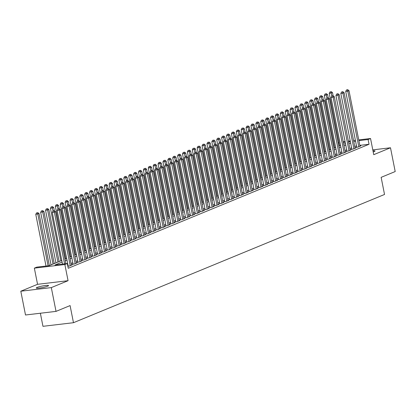 <?xml version="1.0" encoding="UTF-8"?>
<svg xmlns="http://www.w3.org/2000/svg" width="416" height="416" viewBox="0 0 416 416"><rect width="100%" height="100%" fill="white"/><g stroke="black" fill="none" stroke-linecap="round" stroke-linejoin="round"><path stroke-width="0.62" d="M373.194 151.918A6.256 0.775 -11.2 0 0 374.156 151.575A6.256 0.775 -11.2 0 0 375.014 150.982A6.256 0.775 -11.2 0 0 372.975 150.81M37.138 287.414A6.256 0.775 -11.2 0 0 36.28 288.002A6.256 0.775 -11.2 0 0 40.867 287.856A6.256 0.775 -11.2 0 0 47.694 286.166A6.256 0.775 -11.2 0 0 48.552 285.574A6.256 0.775 -11.2 0 0 43.966 285.719A6.256 0.775 -11.2 0 0 37.138 287.414M338.177 142.886L338.957 142.558M40.368 313.238L42.957 326.316L73.476 322.707L384.53 194.47L381.139 177.346L395.2 171.548L390.494 147.774L372.788 149.869M73.476 322.707L70.086 305.583L56.025 311.381L25.506 314.995L20.8 291.216L51.314 287.602L68.068 280.696L64.865 264.529L34.351 268.143L36.795 267.134L49.166 265.668L61.781 260.468M68.068 280.696L37.549 284.31L20.8 291.216M37.549 284.31L34.351 268.143M56.025 311.381L51.314 287.602M356.715 146.988L355.857 147.342L357.921 147.098L360.854 145.886L359.949 145.995M351.827 149.006L350.969 149.36L353.028 149.115L355.966 147.904L355.061 148.013M346.934 151.024L346.076 151.372L348.14 151.128L351.073 149.921L350.168 150.025M342.04 153.036L341.188 153.39L343.247 153.145L346.185 151.939L345.28 152.043M337.152 155.054L336.294 155.407L338.359 155.163L341.292 153.951L340.387 154.06M332.259 157.071L331.406 157.425L333.466 157.18L336.404 155.969L335.499 156.078M327.371 159.089L326.513 159.437L328.578 159.193L331.51 157.986L330.606 158.09M322.478 161.101L321.625 161.455L323.684 161.21L326.617 160.004L325.718 160.108M317.59 163.119L316.732 163.472L318.796 163.228L321.729 162.016L320.824 162.126M312.697 165.136L311.844 165.49L313.903 165.246L316.836 164.034L315.931 164.143M307.809 167.154L306.951 167.502L309.015 167.258L311.948 166.052L311.043 166.156M302.916 169.166L302.063 169.52L304.122 169.276L307.055 168.069L306.15 168.173M298.028 171.184L297.17 171.538L299.229 171.293L302.167 170.082L301.262 170.191M293.134 173.202L292.276 173.555L294.341 173.311L297.274 172.099L296.369 172.208M288.241 175.219L287.388 175.568L289.448 175.328L292.386 174.117L291.481 174.221M283.353 177.232L282.495 177.585L284.56 177.341L287.492 176.134L286.588 176.238M278.46 179.249L277.607 179.603L279.666 179.358L282.604 178.147L281.7 178.256M273.572 181.267L272.714 181.62L274.778 181.376L277.711 180.164L276.806 180.274M268.679 183.284L267.826 183.633L269.885 183.394L272.823 182.182L271.918 182.286M263.791 185.297L262.933 185.65L264.997 185.406L267.93 184.2L267.025 184.304M258.898 187.314L258.045 187.668L260.104 187.424L263.037 186.212L262.137 186.321M254.01 189.332L253.152 189.686L255.216 189.441L258.149 188.23L257.244 188.339M249.116 191.35L248.264 191.698L250.323 191.459L253.256 190.247L252.351 190.351M244.228 193.362L243.37 193.716L245.435 193.471L248.368 192.265L247.463 192.369M239.335 195.38L238.482 195.733L240.542 195.489L243.474 194.277L242.57 194.386M234.447 197.397L233.589 197.751L235.648 197.506L238.586 196.295L237.682 196.404M229.554 199.415L228.696 199.763L230.76 199.524L233.693 198.312L232.788 198.422M224.661 201.427L223.808 201.781L225.867 201.536L228.805 200.33L227.9 200.434M219.773 203.445L218.915 203.798L220.979 203.554L223.912 202.342L223.007 202.452M214.88 205.462L214.027 205.816L216.086 205.572L219.024 204.36L218.119 204.469M209.992 207.48L209.134 207.834L211.198 207.589L214.131 206.378L213.226 206.487M205.098 209.492L204.246 209.846L206.305 209.602L209.243 208.395L208.338 208.499M200.21 211.51L199.352 211.864L201.417 211.619L204.35 210.408L203.445 210.517M195.317 213.528L194.464 213.881L196.524 213.637L199.456 212.425L198.557 212.534M190.429 215.545L189.571 215.899L191.636 215.654L194.568 214.443L193.664 214.552M185.536 217.558L184.683 217.911L186.742 217.667L189.675 216.46L188.77 216.564M180.648 219.575L179.79 219.929L181.854 219.684L184.787 218.473L183.882 218.582M175.755 221.593L174.897 221.946L176.961 221.702L179.894 220.49L178.989 220.6M170.867 223.61L170.009 223.964L172.068 223.72L175.006 222.508L174.101 222.617M165.974 225.623L165.116 225.976L167.18 225.732L170.113 224.526L169.208 224.63M161.08 227.64L160.228 227.994L162.287 227.75L165.225 226.538L164.32 226.647M156.192 229.658L155.334 230.012L157.399 229.767L160.332 228.556L159.427 228.665M151.299 231.676L150.446 232.029L152.506 231.785L155.444 230.573L154.539 230.682M146.411 233.688L145.553 234.042L147.618 233.797L150.55 232.591L149.646 232.695M141.518 235.706L140.665 236.059L142.724 235.815L145.662 234.608L144.758 234.712M136.63 237.723L135.772 238.077L137.836 237.832L140.769 236.621L139.864 236.73M131.737 239.741L130.884 240.094L132.943 239.85L135.876 238.638L134.976 238.748M126.849 241.758L125.991 242.107L128.055 241.862L130.988 240.656L130.083 240.76M121.956 243.771L121.103 244.124L123.162 243.88L126.095 242.674L125.19 242.778M117.068 245.788L116.21 246.142L118.274 245.898L121.207 244.686L120.302 244.795M112.174 247.806L111.316 248.16L113.381 247.915L116.314 246.704L115.409 246.813M107.286 249.824L106.428 250.172L108.488 249.928L111.426 248.721L110.521 248.825M102.393 251.836L101.535 252.19L103.6 251.945L106.532 250.739L105.628 250.843M97.5 253.854L96.647 254.207L98.706 253.963L101.644 252.751L100.74 252.86M92.612 255.871L91.754 256.225L93.818 255.98L96.751 254.769L95.846 254.878M87.719 257.889L86.866 258.237L88.925 257.993L91.863 256.786L90.958 256.89M82.831 259.901L81.973 260.255L84.037 260.01L86.97 258.804L86.065 258.908M77.938 261.919L77.085 262.272L79.144 262.028L82.082 260.816L81.177 260.926M73.05 263.936L72.192 264.29L74.256 264.046L77.189 262.834L76.284 262.943M67.85 266.24L69.363 266.058L72.296 264.852L71.391 264.956M62.093 262.038L54.938 264.987L67.309 263.52L68.25 268.278L369.034 144.274L359.824 145.361M356.481 145.813L354.765 146.52M351.593 147.831L349.872 148.538M346.7 149.843L344.984 150.55M341.812 151.861L340.09 152.568M336.918 153.878L335.202 154.586M332.03 155.896L330.309 156.603M327.137 157.908L325.421 158.616M322.244 159.926L320.528 160.633M317.356 161.944L315.64 162.651M312.463 163.961L310.747 164.668M307.575 165.974L305.859 166.681M302.682 167.991L300.966 168.698M297.794 170.009L296.078 170.716M292.9 172.026L291.184 172.734M288.012 174.039L286.291 174.746M283.119 176.056L281.403 176.764M278.231 178.074L276.51 178.781M273.338 180.092L271.622 180.799M268.45 182.104L266.729 182.811M263.557 184.122L261.841 184.829M258.664 186.139L256.948 186.846M253.776 188.157L252.06 188.864M248.882 190.169L247.166 190.882M243.994 192.187L242.278 192.894M239.101 194.204L237.385 194.912M234.213 196.222L232.497 196.929M229.32 198.234L227.604 198.947M224.432 200.252L222.711 200.959M219.539 202.27L217.823 202.977M214.651 204.287L212.93 204.994M209.758 206.3L208.042 207.012M204.87 208.317L203.148 209.024M199.976 210.335L198.26 211.042M195.083 212.352L193.367 213.06M190.195 214.365L188.479 215.077M185.302 216.382L183.586 217.09M180.414 218.4L178.698 219.107M175.521 220.418L173.805 221.125M170.633 222.43L168.917 223.142M165.74 224.448L164.024 225.155M160.852 226.465L159.13 227.172M155.958 228.483L154.242 229.19M151.07 230.495L149.349 231.208M146.177 232.513L144.461 233.22M141.289 234.53L139.568 235.238M136.396 236.548L134.68 237.255M131.503 238.566L129.787 239.273M126.615 240.578L124.899 241.285M121.722 242.596L120.006 243.303M116.834 244.613L115.118 245.32M111.94 246.631L110.224 247.338M107.052 248.643L105.331 249.35M102.159 250.661L100.443 251.368M97.271 252.678L95.55 253.386M92.378 254.696L90.662 255.403M87.49 256.708L85.769 257.416M82.597 258.726L80.881 259.433M77.704 260.744L75.988 261.451M72.816 262.761L71.1 263.468M67.922 264.774L67.584 264.914M68.156 265.954L67.818 266.089M358.743 139.906L370.542 138.507L373.74 154.679L390.494 147.774M370.542 138.507L368.092 139.516L358.883 140.608M369.034 144.274L368.092 139.516M67.309 263.52L64.865 264.529M343.236 141.742L345.051 141.523M348.405 141.128L350.22 140.915M353.574 140.514L355.389 140.301M348.624 142.21L349.95 141.664L348.546 141.83M345.192 142.225L343.377 142.444M339.035 142.958L338.208 143.052M64.953 259.158L66.674 258.45M69.846 257.145L71.562 256.433M74.734 255.128L76.456 254.42M79.628 253.11L81.344 252.403M84.521 251.092L86.237 250.385M89.409 249.075L91.125 248.368M94.302 247.062L96.018 246.355M99.19 245.045L100.906 244.338M104.083 243.027L105.799 242.32M108.971 241.01L110.687 240.302M113.864 238.997L115.58 238.29M118.752 236.98L120.474 236.272M123.646 234.962L125.362 234.255M128.534 232.944L130.255 232.237M133.427 230.932L135.143 230.225M138.315 228.914L140.036 228.207M143.208 226.897L144.924 226.19M148.101 224.879L149.817 224.172M152.989 222.867L154.705 222.16M157.882 220.849L159.598 220.142M162.77 218.832L164.486 218.124M167.664 216.814L169.38 216.107M172.552 214.802L174.268 214.089M177.445 212.784L179.161 212.077M182.333 210.766L184.054 210.059M187.226 208.749L188.942 208.042M192.114 206.736L193.835 206.024M197.007 204.719L198.723 204.012M201.895 202.701L203.616 201.994M206.788 200.684L208.504 199.976M211.682 198.671L213.398 197.959M216.57 196.654L218.286 195.946M221.463 194.636L223.179 193.929M226.351 192.618L228.067 191.911M231.244 190.606L232.96 189.894M236.132 188.588L237.848 187.881M241.025 186.571L242.741 185.864M245.913 184.553L247.634 183.846M250.806 182.541L252.522 181.828M255.694 180.523L257.416 179.816M260.588 178.506L262.304 177.798M265.476 176.488L267.197 175.781M270.369 174.476L272.085 173.763M275.262 172.458L276.978 171.751M280.15 170.44L281.866 169.733M285.043 168.423L286.759 167.716M289.931 166.41L291.647 165.698M294.824 164.393L296.54 163.686M299.712 162.375L301.428 161.668M304.606 160.358L306.322 159.65M309.494 158.34L311.215 157.633M314.387 156.328L316.103 155.62M319.275 154.31L320.996 153.603M324.168 152.292L325.884 151.585M329.056 150.275L330.777 149.568M333.949 148.262L335.665 147.555M338.842 146.245L340.558 145.538M343.73 144.227L345.446 143.52M355.54 141.055L353.824 141.762M350.652 143.073L348.93 143.78M345.758 145.09L344.042 145.798M340.87 147.103L339.149 147.815M335.977 149.12L334.261 149.828M331.084 151.138L329.368 151.845M326.196 153.156L324.48 153.863M321.303 155.168L319.587 155.88M316.415 157.186L314.699 157.893M311.522 159.203L309.806 159.91M306.634 161.221L304.918 161.928M301.74 163.238L300.024 163.946M296.852 165.251L295.131 165.958M291.959 167.268L290.243 167.976M287.071 169.286L285.35 169.993M282.178 171.304L280.462 172.011M277.29 173.316L275.569 174.023M272.397 175.334L270.681 176.041M267.504 177.351L265.788 178.058M262.616 179.369L260.9 180.076M257.722 181.381L256.006 182.088M252.834 183.399L251.118 184.106M247.941 185.416L246.225 186.124M243.053 187.434L241.337 188.141M238.16 189.446L236.444 190.154M233.272 191.464L231.551 192.171M228.379 193.482L226.663 194.189M223.491 195.499L221.77 196.206M218.598 197.512L216.882 198.224M213.71 199.529L211.988 200.236M208.816 201.547L207.1 202.254M203.923 203.564L202.207 204.272M199.035 205.577L197.319 206.289M194.142 207.594L192.426 208.302M189.254 209.612L187.538 210.319M184.361 211.63L182.645 212.337M179.473 213.642L177.757 214.354M174.58 215.66L172.864 216.367M169.692 217.677L167.97 218.384M164.798 219.695L163.082 220.402M159.91 221.707L158.189 222.42M155.017 223.725L153.301 224.432M150.129 225.742L148.408 226.45M145.236 227.76L143.52 228.467M140.343 229.772L138.627 230.485M135.455 231.79L133.739 232.497M130.562 233.808L128.846 234.515M125.674 235.825L123.958 236.532M120.78 237.838L119.064 238.55M115.892 239.855L114.171 240.562M110.999 241.873L109.283 242.58M106.111 243.89L104.39 244.598M101.218 245.903L99.502 246.615M96.33 247.92L94.609 248.628M91.437 249.938L89.721 250.645M86.544 251.956L84.828 252.663M81.656 253.973L79.94 254.68M76.762 255.986L75.046 256.693M71.874 258.003L70.158 258.71M66.981 260.021L65.265 260.728M64.563 263.848L54.33 212.181L55.552 211.676L65.853 263.692M62.499 264.092L52.27 212.42L54.33 212.181L53.836 210.865L54.324 210.662L53.009 210.964L53.836 210.865M53.009 210.964L52.27 212.42M55.552 211.676L54.324 210.662M49.348 265.595L39.057 213.626L35.776 214.375L46.004 266.042M37.341 212.815L36.514 212.914L37.341 212.815L37.835 214.131L48.069 265.798M37.83 212.612L39.057 213.626M35.776 214.375L36.514 212.914M70.221 265.71L59.223 210.163L60.445 209.659L71.443 265.205M68.208 266.198L57.158 210.408L59.223 210.163L58.724 208.848L59.212 208.645L57.902 208.946L58.724 208.848M57.902 208.946L57.158 210.408M60.445 209.659L59.212 208.645M75.109 263.692L64.111 208.146L65.333 207.641L76.331 263.188M73.096 264.181L62.052 208.39L64.111 208.146L63.617 206.83L64.106 206.627L62.79 206.929L63.617 206.83M62.79 206.929L62.052 208.39M65.333 207.641L64.106 206.627M80.002 261.674L69.004 206.128L70.226 205.624L81.224 261.17M77.99 262.163L66.94 206.372L69.004 206.128L68.505 204.812L68.994 204.615L67.683 204.911L68.505 204.812M67.683 204.911L66.94 206.372M70.226 205.624L68.994 204.615M84.89 259.657L73.892 204.116L75.114 203.611L86.112 259.152M82.878 260.151L71.833 204.355L73.892 204.116L73.398 202.8L73.887 202.597L72.571 202.899L73.398 202.8M72.571 202.899L71.833 204.355M75.114 203.611L73.887 202.597M54.241 263.578L43.95 211.609L40.664 212.358L51.064 264.883M42.229 210.798L41.408 210.896L42.229 210.798L42.728 212.113L53.014 264.082M42.718 210.6L43.95 211.609M40.664 212.358L41.408 210.896M59.129 261.56L48.838 209.596L45.557 210.34L55.957 262.87M47.122 208.785L46.296 208.879L47.122 208.785L47.616 210.096L57.907 262.064M47.611 208.582L48.838 209.596M45.557 210.34L46.296 208.879M54.345 210.683L53.732 207.579L50.445 208.328L60.845 260.853M52.01 206.768L51.189 206.866L52.01 206.768L53.071 210.933M52.499 206.565L53.732 207.579M50.445 208.328L51.189 206.866M59.238 208.666L58.62 205.561L55.338 206.31L65.738 258.835M56.904 204.75L56.077 204.849L56.904 204.75L57.964 208.92M57.392 204.547L58.62 205.561M55.338 206.31L56.077 204.849M89.783 257.644L78.785 202.098L80.007 201.594L91.005 257.14M87.771 258.133L76.721 202.342L78.785 202.098L78.286 200.782L78.775 200.58L77.464 200.881L78.286 200.782M77.464 200.881L76.721 202.342M80.007 201.594L78.775 200.58M64.126 206.648L63.513 203.544L60.226 204.292L70.626 256.818M61.792 202.732L60.97 202.831L61.792 202.732L62.852 206.903M62.28 202.535L63.513 203.544M60.226 204.292L60.97 202.831M94.671 255.627L83.673 200.08L84.895 199.576L95.898 255.122M92.659 256.116L81.614 200.325L83.673 200.08L83.179 198.765L83.668 198.562L82.352 198.864L83.179 198.765M82.352 198.864L81.614 200.325M84.895 199.576L83.668 198.562M69.02 204.63L68.406 201.531L65.12 202.275L75.52 254.805M66.685 200.72L65.858 200.814L66.685 200.72L67.746 204.885M67.174 200.517L68.406 201.531M65.12 202.275L65.858 200.814M99.564 253.609L88.566 198.063L89.788 197.558L100.786 253.105M97.552 254.098L86.502 198.307L88.566 198.063L88.067 196.747L88.556 196.55L87.246 196.846L88.067 196.747M87.246 196.846L86.502 198.307M89.788 197.558L88.556 196.55M73.908 202.618L73.294 199.514L70.008 200.262L80.413 252.788M71.573 198.702L70.751 198.801L71.573 198.702L72.639 202.868M72.062 198.5L73.294 199.514M70.008 200.262L70.751 198.801M104.452 251.592L93.454 196.045L94.682 195.546L105.68 251.087M102.44 252.086L91.395 196.29L93.454 196.045L92.96 194.735L93.449 194.532L92.134 194.828L92.96 194.735M92.134 194.828L91.395 196.29M94.682 195.546L93.449 194.532M78.801 200.6L78.187 197.496L74.901 198.245L85.301 250.77M76.466 196.685L75.639 196.784L76.466 196.685L77.527 200.855M76.955 196.482L78.187 197.496M74.901 198.245L75.639 196.784M109.346 249.579L98.348 194.033L99.57 193.528L110.568 249.075M107.333 250.068L96.283 194.277L98.348 194.033L97.848 192.717L98.342 192.514L97.027 192.816L97.848 192.717M97.027 192.816L96.283 194.277M99.57 193.528L98.342 192.514M83.689 198.583L83.075 195.478L79.789 196.227L90.194 248.752M81.354 194.667L80.532 194.766L81.354 194.667L82.42 198.838M81.848 194.47L83.075 195.478M79.789 196.227L80.532 194.766M114.239 247.562L103.241 192.015L104.463 191.511L115.461 247.057M112.221 248.05L101.176 192.26L103.241 192.015L102.742 190.7L103.23 190.497L101.915 190.798L102.742 190.7M101.915 190.798L101.176 192.26M104.463 191.511L103.23 190.497M88.582 196.565L87.968 193.466L84.682 194.21L95.082 246.74M86.247 192.655L85.42 192.748L86.247 192.655L87.308 196.82M86.736 192.452L87.968 193.466M84.682 194.21L85.42 192.748M119.127 245.544L108.129 189.998L109.351 189.493L120.349 245.04M117.114 246.033L106.07 190.242L108.129 189.998L107.635 188.682L108.124 188.484L106.808 188.781L107.635 188.682M106.808 188.781L106.07 190.242M109.351 189.493L108.124 188.484M93.47 194.553L92.856 191.448L89.575 192.197L99.975 244.722M91.14 190.637L90.314 190.736L91.14 190.637L92.201 194.802M91.629 190.434L92.856 191.448M89.575 192.197L90.314 190.736M124.02 243.526L113.022 187.98L114.244 187.481L125.242 243.022M122.008 244.02L110.958 188.224L113.022 187.98L112.523 186.67L113.012 186.467L111.696 186.763L112.523 186.67M111.696 186.763L110.958 188.224M114.244 187.481L113.012 186.467M98.363 192.535L97.75 189.431L94.463 190.18L104.863 242.705M96.028 188.62L95.207 188.718L96.028 188.62L97.089 192.79M96.517 188.417L97.75 189.431M94.463 190.18L95.207 188.718M128.908 241.514L117.91 185.968L119.132 185.463L130.13 241.01M126.896 242.003L115.851 186.212L117.91 185.968L117.416 184.652L117.905 184.449L116.589 184.751L117.416 184.652M116.589 184.751L115.851 186.212M119.132 185.463L117.905 184.449M103.251 190.518L102.638 187.413L99.356 188.162L109.756 240.687M100.922 186.602L100.095 186.701L100.922 186.602L101.982 190.772M101.41 186.404L102.638 187.413M99.356 188.162L100.095 186.701M133.801 239.496L122.803 183.95L124.025 183.446L135.023 238.992M131.789 239.985L120.739 184.194L122.803 183.95L122.304 182.634L122.793 182.432L121.482 182.733L122.304 182.634M121.482 182.733L120.739 184.194M124.025 183.446L122.793 182.432M108.144 188.5L107.531 185.396L104.244 186.144L114.644 238.675M105.81 184.59L104.988 184.683L105.81 184.59L106.87 188.755M106.298 184.387L107.531 185.396M104.244 186.144L104.988 184.683M138.689 237.479L127.691 181.932L128.913 181.428L139.911 236.974M136.677 237.968L125.632 182.177L127.691 181.932L127.197 180.617L127.686 180.419L126.37 180.716L127.197 180.617M126.37 180.716L125.632 182.177M128.913 181.428L127.686 180.419M113.038 186.488L112.419 183.383L109.138 184.132L119.538 236.657M110.703 182.572L109.876 182.671L110.703 182.572L111.764 186.737M111.192 182.369L112.419 183.383M109.138 184.132L109.876 182.671M143.582 235.461L132.584 179.915L133.806 179.416L144.804 234.957M141.57 235.955L130.52 180.159L132.584 179.915L132.085 178.604L132.574 178.402L131.264 178.698L132.085 178.604M131.264 178.698L130.52 180.159M133.806 179.416L132.574 178.402M117.926 184.47L117.312 181.366L114.026 182.114L124.426 234.64M115.591 180.554L114.769 180.653L115.591 180.554L116.652 184.725M116.08 180.352L117.312 181.366M114.026 182.114L114.769 180.653M148.47 233.449L137.472 177.902L138.694 177.398L149.692 232.944M146.458 233.938L135.413 178.147L137.472 177.902L136.978 176.587L137.467 176.384L136.152 176.686L136.978 176.587M136.152 176.686L135.413 178.147M138.694 177.398L137.467 176.384M122.819 182.452L122.2 179.348L118.919 180.097L129.319 232.622M120.484 178.537L119.657 178.636L120.484 178.537L121.545 182.707M120.973 178.339L122.2 179.348M118.919 180.097L119.657 178.636M153.364 231.431L142.366 175.885L143.588 175.38L154.586 230.927M151.351 231.92L140.301 176.129L142.366 175.885L141.866 174.569L142.355 174.366L141.045 174.668L141.866 174.569M141.045 174.668L140.301 176.129M143.588 175.38L142.355 174.366M127.707 180.435L127.093 177.33L123.807 178.079L134.207 230.61M125.372 176.524L124.55 176.618L125.372 176.524L126.433 180.69M125.861 176.322L127.093 177.33M123.807 178.079L124.55 176.618M158.252 229.414L147.254 173.867L148.476 173.363L159.479 228.909M156.239 229.902L145.194 174.112L147.254 173.867L146.76 172.552L147.248 172.354L145.933 172.65L146.76 172.552M145.933 172.65L145.194 174.112M148.476 173.363L147.248 172.354M132.6 178.417L131.986 175.318L128.7 176.067L139.1 228.592M130.265 174.507L129.438 174.606L130.265 174.507L131.326 178.672M130.754 174.304L131.986 175.318M128.7 176.067L129.438 174.606M163.145 227.396L152.147 171.85L153.369 171.345L164.367 226.892M161.132 227.885L150.082 172.094L152.147 171.85L151.648 170.539L152.136 170.336L150.826 170.633L151.648 170.539M150.826 170.633L150.082 172.094M153.369 171.345L152.136 170.336M137.488 176.405L136.874 173.3L133.588 174.049L143.993 226.574M135.153 172.489L134.332 172.588L135.153 172.489L136.219 176.66M135.642 172.286L136.874 173.3M133.588 174.049L134.332 172.588M168.038 225.384L157.035 169.837L158.262 169.333L169.26 224.879M166.02 225.872L154.976 170.082L157.035 169.837L156.541 168.522L157.03 168.319L155.714 168.62L156.541 168.522M155.714 168.62L154.976 170.082M158.262 169.333L157.03 168.319M142.381 174.387L141.768 171.283L138.481 172.032L148.881 224.557M140.046 170.472L139.22 170.57L140.046 170.472L141.107 174.642M140.535 170.274L141.768 171.283M138.481 172.032L139.22 170.57M172.926 223.366L161.928 167.82L163.15 167.315L174.148 222.862M170.914 223.855L159.864 168.064L161.928 167.82L161.429 166.504L161.923 166.301L160.607 166.603L161.429 166.504M160.607 166.603L159.864 168.064M163.15 167.315L161.923 166.301M147.269 172.37L146.656 169.265L143.369 170.014L153.774 222.544M144.94 168.459L144.113 168.553L144.94 168.459L146 172.624M145.428 168.256L146.656 169.265M143.369 170.014L144.113 168.553M177.819 221.348L166.821 165.802L168.043 165.298L179.041 220.844M175.802 221.837L164.757 166.046L166.821 165.802L166.322 164.486L166.811 164.289L165.495 164.585L166.322 164.486M165.495 164.585L164.757 166.046M168.043 165.298L166.811 164.289M152.162 170.352L151.549 167.253L148.262 168.002L158.662 220.527M149.828 166.442L149.001 166.54L149.828 166.442L150.888 170.607M150.316 166.239L151.549 167.253M148.262 168.002L149.001 166.54M182.707 219.331L171.709 163.784L172.931 163.28L183.929 218.826M180.695 219.82L169.65 164.029L171.709 163.784L171.215 162.474L171.704 162.271L170.388 162.568L171.215 162.474M170.388 162.568L169.65 164.029M172.931 163.28L171.704 162.271M157.05 168.34L156.437 165.235L153.156 165.984L163.556 218.509M154.721 164.424L153.894 164.523L154.721 164.424L155.782 168.594M155.21 164.221L156.437 165.235M153.156 165.984L153.894 164.523M187.6 217.318L176.602 161.772L177.824 161.268L188.822 216.814M185.588 217.807L174.538 162.016L176.602 161.772L176.103 160.456L176.592 160.254L175.282 160.555L176.103 160.456M175.282 160.555L174.538 162.016M177.824 161.268L176.592 160.254M161.944 166.322L161.33 163.218L158.044 163.966L168.444 216.492M159.609 162.406L158.787 162.505L159.609 162.406L160.67 166.577M160.098 162.209L161.33 163.218M158.044 163.966L158.787 162.505M192.488 215.301L181.49 159.754L182.712 159.25L193.71 214.796M190.476 215.79L179.431 159.999L181.49 159.754L180.996 158.439L181.485 158.236L180.17 158.538L180.996 158.439M180.17 158.538L179.431 159.999M182.712 159.25L181.485 158.236M166.832 164.304L166.218 161.2L162.937 161.949L173.337 214.479M164.502 160.394L163.675 160.488L164.502 160.394L165.563 164.559M164.991 160.191L166.218 161.2M162.937 161.949L163.675 160.488M197.382 213.283L186.384 157.737L187.606 157.232L198.604 212.779M195.369 213.772L184.319 157.981L186.384 157.737L185.884 156.421L186.373 156.224L185.063 156.52L185.884 156.421M185.063 156.52L184.319 157.981M187.606 157.232L186.373 156.224M171.725 162.287L171.111 159.188L167.825 159.936L178.225 212.462M169.39 158.376L168.568 158.475L169.39 158.376L170.451 162.542M169.879 158.174L171.111 159.188M167.825 159.936L168.568 158.475M202.27 211.266L191.272 155.719L192.494 155.215L203.492 210.761M200.257 211.754L189.212 155.964L191.272 155.719L190.778 154.409L191.266 154.206L189.951 154.502L190.778 154.409M189.951 154.502L189.212 155.964M192.494 155.215L191.266 154.206M176.618 160.274L175.999 157.17L172.718 157.919L183.118 210.444M174.283 156.359L173.456 156.458L174.283 156.359L175.344 160.529M174.772 156.156L175.999 157.17M172.718 157.919L173.456 156.458M207.163 209.248L196.165 153.707L197.387 153.202L208.385 208.749M205.15 209.742L194.1 153.951L196.165 153.707L195.666 152.391L196.154 152.188L194.844 152.49L195.666 152.391M194.844 152.49L194.1 153.951M197.387 153.202L196.154 152.188M181.506 158.257L180.892 155.152L177.606 155.901L188.006 208.426M179.171 154.341L178.35 154.44L179.171 154.341L180.232 158.512M179.66 154.144L180.892 155.152M177.606 155.901L178.35 154.44M212.051 207.236L201.053 151.689L202.275 151.185L213.273 206.731M210.038 207.724L198.994 151.934L201.053 151.689L200.559 150.374L201.048 150.171L199.732 150.472L200.559 150.374M199.732 150.472L198.994 151.934M202.275 151.185L201.048 150.171M186.399 156.239L185.78 153.135L182.499 153.884L192.899 206.414M184.064 152.329L183.238 152.422L184.064 152.329L185.125 156.494M184.553 152.126L185.78 153.135M182.499 153.884L183.238 152.422M216.944 205.218L205.946 149.672L207.168 149.167L218.166 204.714M214.932 205.707L203.882 149.916L205.946 149.672L205.447 148.356L205.936 148.158L204.625 148.455L205.447 148.356M204.625 148.455L203.882 149.916M207.168 149.167L205.936 148.158M191.287 154.222L190.674 151.122L187.387 151.871L197.787 204.396M188.952 150.311L188.131 150.41L188.952 150.311L190.013 154.476M189.441 150.108L190.674 151.122M187.387 151.871L188.131 150.41M221.832 203.2L210.834 147.654L212.061 147.15L223.059 202.696M219.82 203.689L208.775 147.898L210.834 147.654L210.34 146.344L210.829 146.141L209.513 146.437L210.34 146.344M209.513 146.437L208.775 147.898M212.061 147.15L210.829 146.141M196.18 152.209L195.567 149.105L192.28 149.854L202.68 202.379M193.846 148.294L193.019 148.392L193.846 148.294L194.906 152.464M194.334 148.091L195.567 149.105M192.28 149.854L193.019 148.392M226.725 201.183L215.727 145.642L216.949 145.137L227.947 200.684M224.713 201.677L213.663 145.886L215.727 145.642L215.228 144.326L215.717 144.123L214.406 144.425L215.228 144.326M214.406 144.425L213.663 145.886M216.949 145.137L215.717 144.123M201.068 150.192L200.455 147.087L197.168 147.836L207.574 200.361M198.734 146.276L197.912 146.375L198.734 146.276L199.8 150.446M199.222 146.078L200.455 147.087M197.168 147.836L197.912 146.375M231.618 199.17L220.615 143.624L221.842 143.12L232.84 198.666M229.601 199.659L218.556 143.868L220.615 143.624L220.121 142.308L220.61 142.106L219.294 142.407L220.121 142.308M219.294 142.407L218.556 143.868M221.842 143.12L220.61 142.106M205.962 148.174L205.348 145.07L202.062 145.818L212.462 198.349M203.627 144.264L202.8 144.357L203.627 144.264L204.688 148.429M204.116 144.061L205.348 145.07M202.062 145.818L202.8 144.357M236.506 197.153L225.508 141.606L226.73 141.102L237.728 196.648M234.494 197.642L223.444 141.851L225.508 141.606L225.014 140.291L225.503 140.093L224.188 140.39L225.014 140.291M224.188 140.39L223.444 141.851M226.73 141.102L225.503 140.093M210.85 146.156L210.236 143.057L206.955 143.801L217.355 196.331M208.52 142.246L207.693 142.345L208.52 142.246L209.581 146.411M209.009 142.043L210.236 143.057M206.955 143.801L207.693 142.345M241.4 195.135L230.402 139.589L231.624 139.084L242.622 194.631M239.382 195.624L228.337 139.833L230.402 139.589L229.902 138.278L230.391 138.076L229.076 138.372L229.902 138.278M229.076 138.372L228.337 139.833M231.624 139.084L230.391 138.076M215.743 144.144L215.129 141.04L211.843 141.788L222.243 194.314M213.408 140.228L212.581 140.327L213.408 140.228L214.469 144.394M213.897 140.026L215.129 141.04M211.843 141.788L212.581 140.327M246.288 193.118L235.29 137.576L236.512 137.072L247.51 192.618M244.275 193.612L233.23 137.821L235.29 137.576L234.796 136.261L235.284 136.058L233.969 136.36L234.796 136.261M233.969 136.36L233.23 137.821M236.512 137.072L235.284 136.058M220.631 142.126L220.017 139.022L216.736 139.771L227.136 192.296M218.301 138.211L217.474 138.31L218.301 138.211L219.362 142.381M218.79 138.008L220.017 139.022M216.736 139.771L217.474 138.31M251.181 191.105L240.183 135.559L241.405 135.054L252.403 190.601M249.168 191.594L238.118 135.803L240.183 135.559L239.684 134.243L240.172 134.04L238.862 134.342L239.684 134.243M238.862 134.342L238.118 135.803M241.405 135.054L240.172 134.04M225.524 140.109L224.91 137.004L221.624 137.753L232.024 190.284M223.189 136.198L222.368 136.292L223.189 136.198L224.25 140.364M223.678 135.996L224.91 137.004M221.624 137.753L222.368 136.292M256.069 189.088L245.071 133.541L246.293 133.037L257.291 188.583M254.056 189.576L243.012 133.786L245.071 133.541L244.577 132.226L245.066 132.028L243.75 132.324L244.577 132.226M243.75 132.324L243.012 133.786M246.293 133.037L245.066 132.028M230.412 138.091L229.798 134.992L226.517 135.736L236.917 188.266M228.082 134.181L227.256 134.28L228.082 134.181L229.143 138.346M228.571 133.978L229.798 134.992M226.517 135.736L227.256 134.28M260.962 187.07L249.964 131.524L251.186 131.019L262.184 186.566M258.95 187.559L247.9 131.768L249.964 131.524L249.465 130.213L249.954 130.01L248.643 130.307L249.465 130.213M248.643 130.307L247.9 131.768M251.186 131.019L249.954 130.01M235.305 136.079L234.692 132.974L231.405 133.723L241.805 186.248M232.97 132.163L232.149 132.262L232.97 132.163L234.031 136.328M233.459 131.96L234.692 132.974M231.405 133.723L232.149 132.262M265.85 185.052L254.852 129.511L256.074 129.007L267.072 184.548M263.838 185.546L252.793 129.75L254.852 129.511L254.358 128.196L254.847 127.993L253.531 128.294L254.358 128.196M253.531 128.294L252.793 129.75M256.074 129.007L254.847 127.993M240.198 134.061L239.58 130.957L236.298 131.706L246.698 184.231M237.864 130.146L237.037 130.244L237.864 130.146L238.924 134.316M238.352 129.943L239.58 130.957M236.298 131.706L237.037 130.244M270.743 183.04L259.745 127.494L260.967 126.989L271.965 182.536M268.731 183.529L257.681 127.738L259.745 127.494L259.246 126.178L259.735 125.975L258.424 126.277L259.246 126.178M258.424 126.277L257.681 127.738M260.967 126.989L259.735 125.975M245.086 132.044L244.473 128.939L241.186 129.688L251.586 182.213M242.752 128.128L241.93 128.227L242.752 128.128L243.812 132.298M243.24 127.93L244.473 128.939M241.186 129.688L241.93 128.227M275.631 181.022L264.633 125.476L265.855 124.972L276.858 180.518M273.619 181.511L262.574 125.72L264.633 125.476L264.139 124.16L264.628 123.958L263.312 124.259L264.139 124.16M263.312 124.259L262.574 125.72M265.855 124.972L264.628 123.958M249.98 130.026L249.361 126.927L246.08 127.67L256.48 180.201M247.645 126.116L246.818 126.214L247.645 126.116L248.706 130.281M248.134 125.913L249.361 126.927M246.08 127.67L246.818 126.214M280.524 179.005L269.526 123.458L270.748 122.954L281.746 178.5M278.512 179.494L267.462 123.703L269.526 123.458L269.027 122.148L269.516 121.945L268.206 122.242L269.027 122.148M268.206 122.242L267.462 123.703M270.748 122.954L269.516 121.945M254.868 128.014L254.254 124.909L250.968 125.658L261.368 178.183M252.533 124.098L251.711 124.197L252.533 124.098L253.599 128.263M253.022 123.895L254.254 124.909M250.968 125.658L251.711 124.197M285.412 176.987L274.414 121.446L275.642 120.942L286.64 176.483M283.4 177.481L272.355 121.685L274.414 121.446L273.92 120.13L274.409 119.928L273.094 120.229L273.92 120.13M273.094 120.229L272.355 121.685M275.642 120.942L274.409 119.928M259.761 125.996L259.147 122.892L255.861 123.64L266.261 176.166M257.426 122.08L256.599 122.179L257.426 122.08L258.487 126.251M257.915 121.878L259.147 122.892M255.861 123.64L256.599 122.179M290.306 174.975L279.308 119.428L280.53 118.924L291.528 174.47M288.293 175.464L277.243 119.673L279.308 119.428L278.808 118.113L279.297 117.91L277.987 118.212L278.808 118.113M277.987 118.212L277.243 119.673M280.53 118.924L279.297 117.91M264.649 123.978L264.035 120.874L260.749 121.623L271.154 174.148M262.314 120.063L261.492 120.162L262.314 120.063L263.38 124.233M262.808 119.865L264.035 120.874M260.749 121.623L261.492 120.162M295.199 172.957L284.196 117.411L285.423 116.906L296.421 172.453M293.181 173.446L282.136 117.655L284.196 117.411L283.702 116.095L284.19 115.892L282.875 116.194L283.702 116.095M282.875 116.194L282.136 117.655M285.423 116.906L284.19 115.892M269.542 121.961L268.928 118.862L265.642 119.605L276.042 172.136M267.207 118.05L266.38 118.144L267.207 118.05L268.268 122.216M267.696 117.848L268.928 118.862M265.642 119.605L266.38 118.144M300.087 170.94L289.089 115.393L290.311 114.889L301.309 170.435M298.074 171.428L287.03 115.638L289.089 115.393L288.595 114.078L289.084 113.88L287.768 114.176L288.595 114.078M287.768 114.176L287.03 115.638M290.311 114.889L289.084 113.88M274.43 119.948L273.816 116.844L270.535 117.593L280.935 170.118M272.1 116.033L271.274 116.132L272.1 116.033L273.161 120.198M272.589 115.83L273.816 116.844M270.535 117.593L271.274 116.132M304.98 168.922L293.982 113.381L295.204 112.876L306.202 168.418M302.962 169.416L291.918 113.62L293.982 113.381L293.483 112.065L293.972 111.862L292.656 112.164L293.483 112.065M292.656 112.164L291.918 113.62M295.204 112.876L293.972 111.862M279.323 117.931L278.71 114.826L275.423 115.575L285.823 168.1M276.988 114.015L276.162 114.114L276.988 114.015L278.049 118.186M277.477 113.812L278.71 114.826M275.423 115.575L276.162 114.114M309.868 166.91L298.87 111.363L300.092 110.859L311.09 166.405M307.856 167.398L296.811 111.608L298.87 111.363L298.376 110.048L298.865 109.845L297.549 110.146L298.376 110.048M297.549 110.146L296.811 111.608M300.092 110.859L298.865 109.845M284.211 115.913L283.598 112.809L280.316 113.558L290.716 166.083M281.882 111.998L281.055 112.096L281.882 111.998L282.942 116.168M282.37 111.8L283.598 112.809M280.316 113.558L281.055 112.096M314.761 164.892L303.763 109.346L304.985 108.841L315.983 164.388M312.749 165.381L301.699 109.59L303.763 109.346L303.264 108.03L303.753 107.827L302.442 108.129L303.264 108.03M302.442 108.129L301.699 109.59M304.985 108.841L303.753 107.827M289.104 113.896L288.491 110.796L285.204 111.54L295.604 164.07M286.77 109.985L285.948 110.079L286.77 109.985L287.83 114.15M287.258 109.782L288.491 110.796M285.204 111.54L285.948 110.079M319.649 162.874L308.651 107.328L309.873 106.824L320.871 162.37M317.637 163.363L306.592 107.572L308.651 107.328L308.157 106.012L308.646 105.815L307.33 106.111L308.157 106.012M307.33 106.111L306.592 107.572M309.873 106.824L308.646 105.815M293.992 111.883L293.379 108.779L290.098 109.528L300.498 162.053M291.663 107.968L290.836 108.066L291.663 107.968L292.724 112.133M292.152 107.765L293.379 108.779M290.098 109.528L290.836 108.066M324.542 160.857L313.544 105.31L314.766 104.811L325.764 160.352M322.53 161.351L311.48 105.555L313.544 105.31L313.045 104L313.534 103.797L312.224 104.094L313.045 104M312.224 104.094L311.48 105.555M314.766 104.811L313.534 103.797M298.886 109.866L298.272 106.761L294.986 107.51L305.386 160.035M296.551 105.95L295.729 106.049L296.551 105.95L297.612 110.12M297.04 105.747L298.272 106.761M294.986 107.51L295.729 106.049M329.43 158.844L318.432 103.298L319.654 102.794L330.652 158.34M327.418 159.333L316.373 103.542L318.432 103.298L317.938 101.982L318.427 101.78L317.112 102.081L317.938 101.982M317.112 102.081L316.373 103.542M319.654 102.794L318.427 101.78M303.779 107.848L303.16 104.744L299.879 105.492L310.279 158.018M301.444 103.932L300.617 104.031L301.444 103.932L302.505 108.103M301.933 103.735L303.16 104.744M299.879 105.492L300.617 104.031M334.324 156.827L323.326 101.28L324.548 100.776L335.546 156.322M332.311 157.316L321.261 101.525L323.326 101.28L322.826 99.965L323.315 99.762L322.005 100.064L322.826 99.965M322.005 100.064L321.261 101.525M324.548 100.776L323.315 99.762M308.667 105.83L308.053 102.731L304.767 103.475L315.167 156.005M306.332 101.92L305.51 102.014L306.332 101.92L307.393 106.085M306.821 101.717L308.053 102.731M304.767 103.475L305.51 102.014M339.212 154.809L328.214 99.263L329.436 98.758L340.439 154.305M337.199 155.298L326.154 99.507L328.214 99.263L327.72 97.947L328.208 97.75L326.893 98.046L327.72 97.947M326.893 98.046L326.154 99.507M329.436 98.758L328.208 97.75M313.56 103.818L312.941 100.714L309.66 101.462L320.06 153.988M311.225 99.902L310.398 100.001L311.225 99.902L312.286 104.068M311.714 99.7L312.941 100.714M309.66 101.462L310.398 100.001M344.105 152.792L333.107 97.245L334.329 96.746L345.327 152.287M342.092 153.286L331.042 97.49L333.107 97.245L332.608 95.935L333.096 95.732L331.786 96.028L332.608 95.935M331.786 96.028L331.042 97.49M334.329 96.746L333.096 95.732M318.448 101.8L317.834 98.696L314.548 99.445L324.948 151.97M316.113 97.885L315.292 97.984L316.113 97.885L317.179 102.055M316.602 97.682L317.834 98.696M314.548 99.445L315.292 97.984M348.993 150.779L337.995 95.233L339.222 94.728L350.22 150.275M346.98 151.268L335.936 95.477L337.995 95.233L337.501 93.917L337.99 93.714L336.674 94.016L337.501 93.917M336.674 94.016L335.936 95.477M339.222 94.728L337.99 93.714M323.341 99.783L322.728 96.678L319.441 97.427L329.841 149.952M321.006 95.867L320.18 95.966L321.006 95.867L322.067 100.038M321.495 95.67L322.728 96.678M319.441 97.427L320.18 95.966M353.886 148.762L342.888 93.215L344.11 92.711L355.108 148.257M351.874 149.25L340.824 93.46L342.888 93.215L342.389 91.9L342.883 91.697L341.567 91.998L342.389 91.9M341.567 91.998L340.824 93.46M344.11 92.711L342.883 91.697M328.229 97.765L327.616 94.661L324.329 95.41L334.734 147.94M325.894 93.855L325.073 93.948L325.894 93.855L326.96 98.02M326.388 93.652L327.616 94.661M324.329 95.41L325.073 93.948M358.779 146.744L347.776 91.198L349.003 90.693L360.001 146.24M356.762 147.233L345.717 91.442L347.776 91.198L347.282 89.882L347.771 89.684L346.455 89.981L347.282 89.882M346.455 89.981L345.717 91.442M349.003 90.693L347.771 89.684M333.122 95.753L332.509 92.648L329.222 93.397L339.622 145.922M330.788 91.837L329.961 91.936L330.788 91.837L331.848 96.002M331.276 91.634L332.509 92.648M329.222 93.397L329.961 91.936"/></g></svg>
